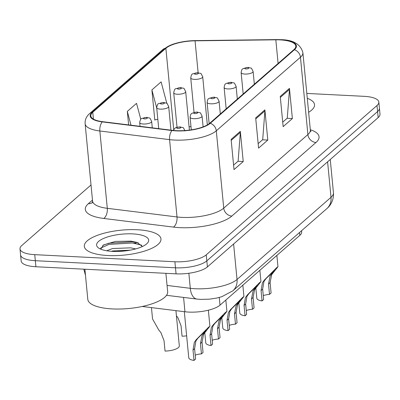 <?xml version="1.0" encoding="UTF-8"?>
<svg xmlns="http://www.w3.org/2000/svg" width="400" height="400" viewBox="0 0 400 400"><rect width="100%" height="100%" fill="white"/><g stroke="black" fill="none" stroke-linecap="round" stroke-linejoin="round"><path stroke-width="0.6" d="M301.565 230.725L301.675 231.905A24.07 7.835 174.5 0 1 299.845 235.33L220.005 305.15A24.07 7.835 174.5 0 1 184.96 311.765L142.23 306.47M137.38 229.745A38.515 12.54 -5.5 0 0 84.3 246.33A38.515 12.54 -5.5 0 0 107.895 255.53A38.515 12.54 -5.5 0 0 160.97 238.945A38.515 12.54 -5.5 0 0 137.38 229.745A38.515 12.54 -5.5 0 0 84.3 246.33A38.515 12.54 -5.5 0 0 107.895 255.53A38.515 12.54 -5.5 0 0 160.97 238.945A38.515 12.54 -5.5 0 0 137.38 229.745M280.07 39.89A25.675 8.36 174.5 0 1 295.8 46.025A25.675 8.36 174.5 0 1 293.85 49.68L209.695 123.265A25.675 8.36 174.5 0 1 172.315 130.325L102.595 121.68A25.675 8.36 174.5 0 1 90.815 115.885A25.675 8.36 174.5 0 1 92.77 112.23L165.875 48.305A25.675 8.36 174.5 0 1 195.06 40.83L275.825 39.815A25.675 8.36 174.5 0 1 280.07 39.89M280.32 39.675A26.315 8.57 -5.5 0 0 275.965 39.595L195.2 40.615A26.315 8.57 -5.5 0 0 165.285 48.275L92.18 112.2A26.315 8.57 -5.5 0 0 102.25 121.89L171.97 130.53A26.315 8.57 -5.5 0 0 210.285 123.295L294.44 49.71A26.315 8.57 -5.5 0 0 280.32 39.675M91.02 184.98L21.83 245.485A24.07 7.835 -5.5 0 0 20 248.915L21.165 260.995A24.07 7.835 -5.5 0 0 35.91 266.745L176.065 273.845L175.485 267.805A24.07 7.835 -5.5 0 0 206.825 260.87L377.59 111.55A24.07 7.835 -5.5 0 0 379.42 108.125A24.07 7.835 -5.5 0 1 377.59 111.55L206.825 260.87A24.07 7.835 -5.5 0 1 175.485 267.805L35.325 260.705L175.485 267.805L174.9 261.765A24.07 7.835 -5.5 0 0 206.245 254.83L377.005 105.51A24.07 7.835 -5.5 0 0 378.835 102.08A24.07 7.835 -5.5 0 0 364.09 96.33L306.815 93.43M20.58 254.955A24.07 7.835 -5.5 0 0 35.325 260.705A24.07 7.835 -5.5 0 1 20.58 254.955M231.11 139.395L234.015 169.6L243.23 161.545L240.32 131.34L231.11 139.395M233.585 165.11L238.13 161.135L240.335 132.385A6.42 5.525 -131.2 0 0 240.32 131.34M237.965 161.275L243.23 161.545M280.25 96.425L283.155 126.63L292.37 118.575L289.46 88.37L280.25 96.425M282.725 122.14L287.27 118.165L289.475 89.415A6.42 5.525 -131.2 0 0 289.46 88.37M287.105 118.305L292.37 118.575M255.68 117.91L258.585 148.115L267.8 140.06L264.89 109.855L255.68 117.91M258.155 143.625L262.7 139.65L264.905 110.9A6.42 5.525 -131.2 0 0 264.89 109.855M262.535 139.79L267.8 140.06M308.63 112.29A38.515 12.54 -5.5 0 0 314.535 104.665A38.515 12.54 -5.5 0 0 307.285 98.31A38.515 12.54 -5.5 0 1 314.535 104.665A38.515 12.54 -5.5 0 1 308.63 112.29M20 248.915A24.07 7.835 -5.5 0 0 34.745 254.66L174.9 261.765M166.85 103.425L161.11 81.865L151.895 89.92L154.805 120.125L155.215 119.77M140.78 119.28L136.54 103.35L127.325 111.405L128.625 124.91M127.325 111.405L131 125.205M157.83 119.42L154.775 119.825M151.895 89.92L156.74 108.125M176.065 273.845A24.07 7.835 -5.5 0 0 207.41 266.91L378.17 117.59A24.07 7.835 -5.5 0 0 380 114.165L378.835 102.08M263.28 295.65A8.025 2.61 174.5 0 1 269.51 294.395L268.515 284.04L270.1 276.07L274.3 270.545L265.935 278.715L263.96 281.445L262.655 289.165L263.65 299.52L262.065 300.905A12.035 3.92 174.5 0 1 256.815 298.225L255.805 287.755M262.065 300.905L261.07 290.55L262.425 282.785L264.355 280.095L276.505 267.82L277.96 266.725L271.635 274.73L270.095 282.655L271.095 293.01L269.51 294.395M246.265 310.525A8.025 2.61 174.5 0 1 252.495 309.275L251.5 298.92L253.085 290.95L257.285 285.425L248.92 293.595L246.945 296.32L245.64 304.04L246.635 314.4L245.05 315.785A12.035 3.92 174.5 0 1 239.8 313.105L238.79 302.635M245.05 315.785L244.055 305.425L245.41 297.665L247.34 294.975L259.49 282.7L260.945 281.6L254.62 289.61L253.08 297.535L254.08 307.89L252.495 309.275M229.25 325.405A8.025 2.61 174.5 0 1 235.48 324.155L234.485 313.795L236.07 305.83L240.27 300.305L231.905 308.47L229.93 311.2L228.625 318.92L229.62 329.275L228.035 330.66A12.035 3.92 174.5 0 1 222.785 327.98L221.775 317.51M228.035 330.66L227.04 320.305L228.395 312.545L230.325 309.85L242.475 297.58L243.93 296.48L237.605 304.485L236.065 312.41L237.065 322.77L235.48 324.155M212.235 340.28A8.025 2.61 174.5 0 1 218.465 339.03L217.47 328.675L219.055 320.705L223.255 315.18L214.89 323.35L212.915 326.08L211.61 333.8L212.605 344.155L211.02 345.54A12.035 3.92 174.5 0 1 205.77 342.86L204.76 332.39M211.02 345.54L210.025 335.185L211.38 327.42L213.31 324.73L225.46 312.455L226.92 311.36L220.59 319.365L219.05 327.29L220.05 337.645L218.465 339.03M195.22 355.16A8.025 2.61 174.5 0 1 201.45 353.91L200.455 343.555L202.04 335.585L206.24 330.06L197.875 338.23L195.9 340.955L194.595 348.675L195.59 359.035L194.005 360.42A12.035 3.92 174.5 0 1 188.755 357.74L184.32 311.69M194.005 360.42L193.01 350.06L194.365 342.3L196.295 339.61L208.45 327.335L209.905 326.235L203.58 334.24L202.04 342.17L203.035 352.525L201.45 353.91M176.425 315.8L177.985 317.86L181.06 325.845L182.055 336.205A12.035 3.92 174.5 0 0 186.645 335.81M151.455 307.615L152.55 318.98L158.685 329.835L160.97 332.735L164.045 340.725L165.04 351.08A12.035 3.92 174.5 0 0 179.32 345.87L175.93 310.65M84.895 269.225L87.795 299.34A40.115 13.06 -5.5 0 0 112.37 308.925A40.115 13.06 -5.5 0 0 167.66 291.65L165.895 273.33M106.66 250.765L112.6 248.54L130.665 247.835L135.695 248.915M111.37 251.315L112.83 250.94L130.28 250.155M132.65 233.88A26.16 8.515 -5.5 0 0 104.32 238.13A26.16 8.515 -5.5 0 0 98.47 247.91A26.16 8.515 -5.5 0 0 112.625 251.395A26.16 8.515 -5.5 0 0 147.365 243.2A26.16 8.515 -5.5 0 0 132.65 233.88M142.405 246.51L137.04 242.405L130.99 241.13L115.465 241.405L103.455 244.975L100.73 249.15M100.535 248.15L108.975 244.4L132.49 242.995L141.725 245.185M102.85 245.335L108.86 243.2L132.37 241.795L138.35 242.895M116.92 251.475L124.865 250.965M299.57 232.465L299.845 235.33M183.575 297.42L184.96 311.765M219.265 297.455L220.005 305.15M310.31 129.735A40.115 13.06 174.5 0 1 316 142.48L231.845 216.065A8.025 6.91 48.8 0 1 223.74 208.14L307.895 134.555A32.095 10.45 -5.5 0 0 310.335 129.985L310.96 131.65M231.845 216.065A40.115 13.06 174.5 0 1 179.605 227.625A40.115 13.06 174.5 0 1 173.435 227.095L103.715 218.455A40.115 13.06 174.5 0 1 88.36 203.685L92.475 200.085M181.95 217.385A32.095 10.45 -5.5 0 0 223.74 208.14L216.295 130.815A32.095 10.45 174.5 0 1 169.57 139.64L99.85 130.995A32.095 10.45 174.5 0 1 85.125 123.75L92.57 201.08A32.095 10.45 -5.5 0 0 107.295 208.32L177.015 216.965A32.095 10.45 -5.5 0 0 181.95 217.385M195.415 40.61A8.025 1.885 89.3 0 0 195.305 40.6L188.655 40.965L178.59 42.59L172.335 44.395L162.765 49.59A8.025 6.91 48.8 0 1 165.285 48.275M92.18 112.2A8.025 6.91 -131.2 0 0 89.66 113.515C86.365 116.415 84.855 119.83 85.125 123.75M102.25 121.89A8.025 4.285 97.1 0 0 99.85 130.995L107.295 208.32A8.025 4.285 -82.9 0 1 103.715 218.455M294.44 49.71A8.025 6.91 -131.2 0 1 300.45 57.23A32.095 10.45 174.5 0 0 302.89 52.655C300.505 44.08 293.065 39.75 280.56 39.665L195.305 40.6A8.025 1.885 89.3 0 0 195.2 40.615M171.97 130.53A8.025 4.285 97.1 0 0 169.57 139.64L177.015 216.965A8.025 4.285 -82.9 0 1 173.435 227.095M210.285 123.295A8.025 6.91 48.8 0 1 216.295 130.815L300.45 57.23L307.895 134.555A8.025 6.91 48.8 0 0 316 142.48M206.245 254.83L207.41 266.91M377.005 105.51L378.17 117.59M34.745 254.66L35.91 266.745M92.395 202.58A8.025 6.91 48.8 0 1 88.36 203.685M92.77 112.23L93.43 119.105M275.825 39.815L278.1 63.45M195.06 40.83L198.13 72.71M190.985 126.54A25.675 8.36 -5.5 0 0 189.085 126.9M165.875 48.305L173.69 129.49M255.77 118.885L264.905 110.9M280.34 97.4L289.475 89.415M231.2 140.37L240.335 132.385M167.06 285.43L190.3 288.31A32.095 10.45 -5.5 0 0 195.24 288.735A32.095 10.45 -5.5 0 0 237.03 279.485L331.01 197.31A32.095 10.45 -5.5 0 0 333.45 192.735C333.95 201.19 329.505 206.5 326.82 208.64L232.84 290.82A16.045 13.815 48.8 0 0 237.03 279.485L233.61 244M327.595 161.82L331.01 197.31A16.045 13.815 48.8 0 1 326.82 208.64M188.85 273.265L190.3 288.31A16.045 8.57 97.1 0 0 196.94 299.075L166.515 295.305M85.48 275.33L83.985 269.715A32.095 10.45 -5.5 0 0 85.175 272.135M244.82 74.055A6.02 1.96 174.5 0 1 241.135 72.615C241.945 67.91 242.585 69.56 243.09 68.575L248.095 67.36C252.455 68.95 250.41 66.355 253.115 71.465A6.02 1.96 174.5 0 1 244.82 74.055M247.53 67.595A2.005 0.655 -5.5 0 0 244.915 68.17A2.005 0.655 -5.5 0 0 245.995 68.935A2.005 0.655 -5.5 0 0 248.605 68.355A2.005 0.655 -5.5 0 0 247.53 67.595M264.355 280.095L265.935 278.715M271.82 273.57L273.4 272.185M268.515 284.04L270.095 282.655M261.07 290.55L262.655 289.165M207.345 124.91L202.71 76.78A6.02 1.96 174.5 0 1 194.415 79.37A6.02 1.96 174.5 0 1 190.73 77.93L194.04 112.32M195.585 74.25A2.005 0.655 -5.5 0 0 198.2 73.675A2.005 0.655 -5.5 0 0 197.125 72.91A2.005 0.655 -5.5 0 0 194.51 73.485A2.005 0.655 -5.5 0 0 195.585 74.25M227.805 88.93A6.02 1.96 174.5 0 1 224.12 87.495C224.93 82.785 225.57 84.44 226.075 83.455L231.08 82.24C235.44 83.825 233.395 81.235 236.1 86.34A6.02 1.96 174.5 0 1 227.805 88.93M230.515 82.47A2.005 0.655 -5.5 0 0 227.905 83.05A2.005 0.655 -5.5 0 0 228.98 83.815A2.005 0.655 -5.5 0 0 231.59 83.235A2.005 0.655 -5.5 0 0 230.515 82.47M247.34 294.975L248.92 293.595M254.805 288.445L256.385 287.065M251.5 298.92L253.08 297.535M244.055 305.425L245.64 304.04M210.79 103.81A6.02 1.96 174.5 0 1 207.105 102.375C207.915 97.665 208.555 99.315 209.06 98.33L214.065 97.12C218.425 98.705 216.38 96.115 219.085 101.22A6.02 1.96 174.5 0 1 210.79 103.81M213.5 97.35A2.005 0.655 -5.5 0 0 210.89 97.925A2.005 0.655 -5.5 0 0 211.965 98.69A2.005 0.655 -5.5 0 0 214.575 98.115A2.005 0.655 -5.5 0 0 213.5 97.35M230.325 309.85L231.905 308.47M237.79 303.325L239.37 301.945M234.485 313.795L236.065 312.41M227.04 320.305L228.625 318.92M193.775 118.69A6.02 1.96 174.5 0 1 190.09 117.25C190.9 112.54 191.54 114.195 192.05 113.21L197.05 111.995C201.41 113.585 199.365 110.99 202.07 116.1A6.02 1.96 174.5 0 1 193.775 118.69M196.485 112.225A2.005 0.655 -5.5 0 0 193.875 112.805A2.005 0.655 -5.5 0 0 194.95 113.57A2.005 0.655 -5.5 0 0 197.56 112.99A2.005 0.655 -5.5 0 0 196.485 112.225M213.31 324.73L214.89 323.35M220.775 318.2L222.355 316.82M217.47 328.675L219.05 327.29M210.025 335.185L211.61 333.8M179.47 127.105A2.005 0.655 -5.5 0 0 176.86 127.685A2.005 0.655 -5.5 0 0 177.935 128.45A2.005 0.655 -5.5 0 0 180.545 127.87A2.005 0.655 -5.5 0 0 179.47 127.105M196.295 339.61L197.875 338.23M203.76 333.08L205.34 331.7M200.455 343.555L202.04 342.17M193.01 350.06L194.595 348.675M189.395 130.11L185.695 91.655A6.02 1.96 174.5 0 1 177.4 94.25A6.02 1.96 174.5 0 1 173.715 92.81L177.025 127.195M178.575 89.13A2.005 0.655 -5.5 0 0 181.185 88.55A2.005 0.655 -5.5 0 0 180.11 87.785A2.005 0.655 -5.5 0 0 177.495 88.365A2.005 0.655 -5.5 0 0 178.575 89.13M170.955 130.155L168.68 106.535A6.02 1.96 174.5 0 1 160.385 109.125A6.02 1.96 174.5 0 1 156.7 107.69L158.715 128.64M161.56 104.01A2.005 0.655 -5.5 0 0 164.17 103.43A2.005 0.655 -5.5 0 0 163.095 102.665A2.005 0.655 -5.5 0 0 160.48 103.245A2.005 0.655 -5.5 0 0 161.56 104.01M152.285 127.84L151.665 121.415A6.02 1.96 174.5 0 1 143.37 124.005A6.02 1.96 174.5 0 1 139.685 122.565L140.045 126.325M144.545 118.885A2.005 0.655 -5.5 0 0 147.155 118.31A2.005 0.655 -5.5 0 0 146.08 117.545A2.005 0.655 -5.5 0 0 143.465 118.12A2.005 0.655 -5.5 0 0 144.545 118.885M136.015 243.22A32.095 10.45 -5.5 0 0 133.63 243.135M162.765 49.59L89.66 113.515M302.89 52.655L310.335 129.985M92.57 201.08L92.275 202.835M232.84 290.82L221.83 296.705L216.755 298.055L209.525 299.17L200.57 299.39L196.94 299.075M333.45 192.735L330.25 159.495M83.985 269.715L83.935 269.18M243.19 93.975L241.135 72.615M254.345 84.225L253.115 71.465M277.96 266.725L276.875 255.42M202.71 76.78C200.005 71.67 202.05 74.265 197.69 72.68L192.675 73.9C191.945 73.76 191.295 75.105 190.73 77.93M226.175 108.855L224.12 87.495M237.33 99.105L236.1 86.34M260.945 281.6L259.86 270.3M209.16 123.705L207.105 102.375M220.315 113.98L219.085 101.22M243.93 296.48L242.845 285.175M191.305 129.84L190.09 117.25M203.11 126.87L202.07 116.1M226.92 311.36L225.83 300.055M173.26 130.435L175.035 128.09L176.265 127.445L180.035 126.875C184.395 128.46 182.35 125.87 185.055 130.975M209.905 326.235L208.36 310.2M185.695 91.655C182.99 86.55 185.035 89.145 180.675 87.555L175.66 88.775C174.93 88.64 174.28 89.985 173.715 92.81M168.68 106.535C165.975 101.43 168.02 104.02 163.66 102.435L158.645 103.655C157.915 103.515 157.265 104.86 156.7 107.69M151.665 121.415C148.96 116.305 151.005 118.9 146.645 117.31L141.63 118.535C140.9 118.395 140.25 119.74 139.685 122.565"/></g></svg>
